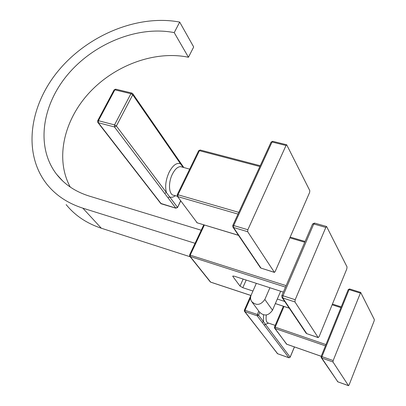 <?xml version="1.0" encoding="UTF-8"?>
<svg xmlns="http://www.w3.org/2000/svg" width="406" height="406" viewBox="0 0 406 406"><rect width="100%" height="100%" fill="white"/><g stroke="black" fill="none" stroke-linecap="round" stroke-linejoin="round"><path stroke-width="0.61" d="M282.023 297.446L305.987 333.032L306.763 333.656L282.754 297.963L282.987 295.751L295.192 299.729L294.949 301.952L318.162 337.543L319.121 336.63L346.79 268.965L347.049 266.945L326.586 226.497L325.815 227.421L295.192 299.729M281.805 295.725L281.931 297.314L282.754 297.963L294.949 301.952M312.544 224.092L281.835 295.654L282.987 295.751L313.752 223.99L314.645 223.107M326.586 226.497L314.533 223.077L312.584 224L313.752 223.99L325.815 227.421M283.352 292.107L234.272 276.202L232.775 276.085L232.846 276.461L240.017 286.088L242.793 287.692L246.188 280.064M284.738 301.475L277.303 299.034M252.953 291.031L242.793 287.692M189.79 256.267L210.186 281.769L210.902 282.2M189.592 254.948L286.128 285.641M204.375 225.056L190.307 254.953L190.196 256.521L189.709 256.166L189.612 254.902L203.751 224.868M190.201 256.78L101.333 228.228C86.681 223.381 74.953 215.505 66.153 204.599M195.073 243.306L82.829 208.161C67.797 203.31 55.82 195.337 46.898 184.243C22.381 153.301 29.344 104.992 59.21 69.73C89.056 34.373 138.715 14.251 179.701 22.091L174.22 32.622L188.445 57.261L193.682 46.974L179.701 22.091M70.268 187.08C54.911 159.02 63.788 120.201 89.411 92.614C115.06 64.99 155.249 50.298 188.445 57.261M201.229 230.232L89.137 196.042C75.435 191.728 64.59 184.476 56.596 174.286C35.601 147.114 41.854 104.844 68.264 73.948C94.644 42.97 138.405 25.527 174.22 32.622M269.924 287.758L264.839 299.45C260.728 305.226 256.318 305.906 251.608 301.491C250.39 299.471 250.263 297.288 251.228 294.944L256.333 283.352M280.658 291.234L272.502 310.194C268.498 315.853 264.174 316.502 259.541 312.148L252.111 302.165M288.97 357.793L290.133 357.158L289.047 357.782M259.769 312.473L258.586 315.188L265.478 324.364L264.133 324.993L288.879 357.742L277.516 353.682L244.894 311.641L245.021 310.285L257.343 314.477L257.211 315.838L258.586 315.188L257.343 314.477L258.795 311.143M263.484 314.894L263.489 321.714L262.134 322.349L264.133 324.993M244.382 310.357L244.442 311.295L244.894 311.641L257.211 315.838L262.134 322.349M277.658 353.733L244.513 311.387M321.278 357.681L337.838 381.813L321.77 358.041L321.943 356.62L333.164 360.553L332.986 361.979L348.485 385.649L349.089 384.974L374.149 320.887L374.332 319.558L360.675 292.406L333.164 360.553M348.241 289.615L349.079 289.61L321.943 356.62L321.131 356.509L321.217 357.59L321.77 358.041L332.986 361.979M274.639 328.221L286.753 344.212M284.022 306.464L275.202 327.14L275.06 328.51L274.573 328.129L274.481 327.053L275.202 327.14L325.967 344.582M274.466 327.084L283.363 306.246M114.081 89.975L114.847 89.838L130.925 93.705L132.732 94.811L132.691 93.593M183.111 167.338L180.513 163.811L180.452 162.684M183.751 167.511L183.613 167.257M175.899 208.207L161.207 203.771L98.338 122.739L98.414 120.699L97.694 120.724L97.77 122.343L98.338 122.739L114.456 126.956L116.38 126.002L177.478 207.283L175.788 208.105L177.534 207.562L180.64 200.752M175.372 195.692C173.316 197.245 171.428 197.661 169.703 196.94L167.982 197.778L175.788 208.105L160.685 203.391L97.851 122.455M115.862 89.213L114.847 89.838L98.414 120.699L114.543 124.896L116.38 126.002L132.732 94.811L180.513 163.811C176.722 162.38 172.946 165.151 169.185 172.119C165.78 179.635 164.851 186.445 166.399 192.545L164.663 193.388L167.982 197.778M177.366 196.311L197.169 222.813L177.285 196.205L177.214 194.753L177.995 194.763L177.874 196.631L238.012 214.104M309.621 192.444L309.819 190.658L286.687 144.769L286.027 145.485L247.853 229.74L247.675 231.714L274.431 272.396L275.146 271.589L309.621 192.444M232.912 227.076L260.322 267.595L260.967 268.097L274.243 272.279M232.734 225.579L232.836 226.969L233.521 227.487L233.689 225.528L247.853 229.74M271.066 142.181L232.775 225.503L233.689 225.528L272.035 142.014L286.027 145.485M286.687 144.769L272.705 141.313L271.112 142.085L272.035 142.014L272.832 141.344M200.3 150.037L198.605 150.793M238.454 235.267L197.169 222.813L238.51 235.353M318.223 337.614L306.763 333.656L318.162 337.543M289.843 237.85L304.754 242.25M251.009 295.487L210.653 282.114L190.196 256.521L285.494 287.118M275.359 303.556L289.229 308.149M101.333 228.228L82.829 208.161M240.017 286.088L243.148 279.079M232.846 276.461L233.064 275.984M264.839 299.45L272.502 310.194M268.559 323.12L265.478 324.364L290.133 357.158L294.401 346.917M244.336 310.245L245.021 310.285L250.588 297.649M266.331 314.99C265.691 319.857 266.316 322.526 268.214 323.003L275.187 325.394M360.173 293.071L349.079 289.61L349.703 289.036M337.97 381.858L348.485 385.649M332.138 304.799L340.938 307.636M321.222 356.29L286.59 344.156L275.06 328.51L325.45 345.861M131.92 93.065L130.925 93.705L114.543 124.896L114.456 126.956L164.663 193.388M183.801 167.526L132.762 93.695L131.737 93.025L115.669 89.168L114.122 89.893L97.653 120.8M182.035 167.044L180.553 166.638C177.681 166.724 174.976 169.2 172.443 174.067C167.83 182.979 168.86 195.464 174.067 195.316L177.326 196.26M274.324 272.36L260.967 268.097L233.521 227.487L247.675 231.714M238.809 212.368L177.995 194.763L199.437 150.682L259.876 166.536M177.178 194.824L198.646 150.717L200.163 150.002L260.241 165.729M306.104 333.199L306.829 333.722M210.81 282.206L250.999 295.522M275.344 303.592L289.265 308.205M290.178 237.084L305.084 241.474M210.283 281.886L210.724 282.18M56.596 174.286L62.859 181.137M250.842 295.472L244.346 310.209L244.442 311.295M277.181 353.464L277.557 353.722M277.608 353.738L288.92 357.777M290.163 357.234L294.457 346.937M360.675 292.406L349.586 288.95L348.262 289.569L321.131 356.509L321.217 357.59M337.391 381.498L337.873 381.848M337.924 381.863L348.521 385.685M286.692 344.217L321.212 356.311M286.2 343.892L286.636 344.197M332.438 304.064L341.238 306.9M177.559 207.502L180.756 200.904M160.776 203.513L161.329 203.878M181.817 166.983L189.678 169.135M260.419 267.727L261.053 268.178M196.697 222.518L197.28 222.914"/></g></svg>
